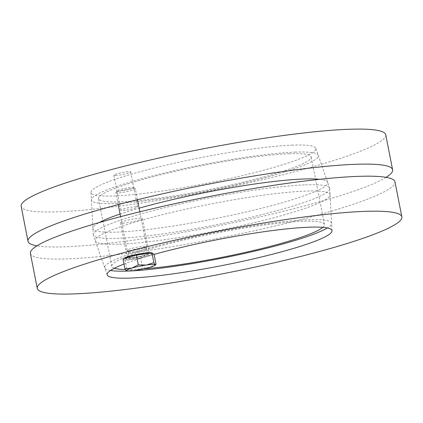 <?xml version="1.0" encoding="UTF-8"?>
<svg xmlns="http://www.w3.org/2000/svg" width="423" height="423" viewBox="0 0 423 423"><rect width="100%" height="100%" fill="white"/><g stroke="black" fill="none" stroke-linecap="round" stroke-linejoin="round"><path stroke-width="0.32" stroke-dasharray="2.12 1.59" d="M115.564 175.487A8.566 0.983 168.9 0 0 125.028 173.99A8.566 0.983 168.9 0 0 130.654 171.934A8.566 0.983 168.9 0 0 128.925 171.68A8.566 0.983 168.9 0 0 119.46 173.176A8.566 0.983 168.9 0 0 113.84 175.233A8.566 0.983 168.9 0 0 115.564 175.487M135.794 206.694A8.566 0.983 -11.1 0 1 137.523 206.942A8.566 0.983 -11.1 0 1 129.306 209.559A8.566 0.983 -11.1 0 1 120.708 210.242A8.566 0.983 -11.1 0 1 126.329 208.185A8.566 0.983 -11.1 0 1 135.794 206.694M292.785 145.11A114.559 13.166 168.9 0 0 167.069 164.891A114.559 13.166 168.9 0 0 91.003 192.386A114.559 13.166 168.9 0 0 205.98 183.466A114.559 13.166 168.9 0 0 315.807 148.283A114.559 13.166 168.9 0 0 292.785 145.11M319.719 179.304A119.609 13.748 -11.1 0 1 327.629 182.313A119.609 13.748 -11.1 0 1 212.965 219.045A119.609 13.748 -11.1 0 1 92.917 228.362A119.609 13.748 -11.1 0 1 99.104 222.588M120.09 214.054A119.609 13.748 -11.1 0 1 139.13 208.19M386.067 177.343A185.771 21.351 -11.1 0 1 214.424 226.506A185.771 21.351 -11.1 0 1 36.933 245.842M385.744 134.778A185.771 21.351 -11.1 0 1 207.556 191.497A185.771 21.351 -11.1 0 1 21.15 206.308M289.374 153.729A108.367 12.457 168.9 0 0 169.639 172.632A108.367 12.457 168.9 0 0 98.527 198.651A108.367 12.457 168.9 0 0 207.265 190.012A108.367 12.457 168.9 0 0 311.206 156.922A108.367 12.457 168.9 0 0 289.374 153.729M114.353 268.256A108.367 12.457 -11.1 0 1 111.794 266.257A108.367 12.457 -11.1 0 1 182.905 240.238A108.367 12.457 -11.1 0 1 302.641 221.335A108.367 12.457 -11.1 0 1 324.473 224.534A108.367 12.457 -11.1 0 1 322.86 227.352M143.794 268.854A108.367 12.457 -11.1 0 1 125.361 269.551M110.456 270.498A115.606 13.287 -11.1 0 1 104.745 267.859A115.606 13.287 -11.1 0 1 179.68 240.1A115.606 13.287 -11.1 0 1 308.282 219.727A115.606 13.287 -11.1 0 1 331.6 223.355A115.606 13.287 -11.1 0 1 327.312 227.955M131.035 270.926A115.606 13.287 -11.1 0 1 127.942 271.058M305.454 184.846A120.476 13.848 -11.1 0 1 329.665 188.177A120.476 13.848 -11.1 0 1 329.75 188.621A120.476 13.848 -11.1 0 1 214.165 225.179A120.476 13.848 -11.1 0 1 93.335 235.003A120.476 13.848 -11.1 0 1 93.25 234.564A120.476 13.848 -11.1 0 1 173.245 205.647A120.476 13.848 -11.1 0 1 305.454 184.846M295.021 152.121A115.606 13.287 -11.1 0 1 318.255 155.32A115.606 13.287 -11.1 0 1 207.429 190.826A115.606 13.287 -11.1 0 1 91.4 199.83A115.606 13.287 -11.1 0 1 168.158 172.082A115.606 13.287 -11.1 0 1 295.021 152.121M122.792 223.138A11.146 1.28 168.9 0 0 135.106 221.197A11.146 1.28 168.9 0 0 142.419 218.522A11.146 1.28 168.9 0 0 140.177 218.189A11.146 1.28 168.9 0 0 127.857 220.134A11.146 1.28 168.9 0 0 120.544 222.81A11.146 1.28 168.9 0 0 122.792 223.138M147.045 253.203A11.146 1.28 -11.1 0 1 149.287 253.53A11.146 1.28 -11.1 0 1 138.596 256.935A11.146 1.28 -11.1 0 1 127.413 257.824A11.146 1.28 -11.1 0 1 134.726 255.148A11.146 1.28 -11.1 0 1 147.045 253.203M119.408 244.182A119.609 13.748 168.9 0 0 250.665 223.529A119.609 13.748 168.9 0 0 330.083 194.823A119.609 13.748 168.9 0 0 210.035 204.14A119.609 13.748 168.9 0 0 95.371 240.872A119.609 13.748 168.9 0 0 119.408 244.182M124.008 264.052A114.559 13.166 -11.1 0 1 154.083 254.403L140.706 258.215L142.63 268.029L135.111 270.44L127.085 270.265L126.255 270.773M30.387 253.393A185.771 21.351 168.9 0 0 216.793 238.583A185.771 21.351 168.9 0 0 394.982 181.864M117.89 192.957A9.909 1.137 -11.1 0 1 115.891 192.666A9.909 1.137 -11.1 0 1 115.934 192.523A9.909 1.137 -11.1 0 1 125.393 189.641A9.909 1.137 -11.1 0 1 135.249 188.732A9.909 1.137 -11.1 0 1 135.339 188.848A9.909 1.137 -11.1 0 1 128.835 191.228A9.909 1.137 -11.1 0 1 117.89 192.957M118.784 191.138A8.386 0.962 168.9 0 0 128.497 189.567A8.386 0.962 168.9 0 0 133.478 187.563A8.386 0.962 168.9 0 0 125.139 188.33A8.386 0.962 168.9 0 0 117.129 190.773A8.386 0.962 168.9 0 0 118.784 191.138M129.205 250.633A9.909 1.137 -11.1 0 1 127.233 250.395A9.909 1.137 -11.1 0 1 127.207 250.342A9.909 1.137 -11.1 0 1 136.708 247.318A9.909 1.137 -11.1 0 1 146.654 246.524A9.909 1.137 -11.1 0 1 146.649 246.583A9.909 1.137 -11.1 0 1 139.918 248.957A9.909 1.137 -11.1 0 1 129.205 250.633M156.013 264.216L149.578 267.415L142.63 268.029M140.706 258.215L125.155 260.452L127.085 270.265M125.155 260.452L122.993 258.876M127.915 259.669A13.626 1.565 -11.1 0 1 125.171 259.267A13.626 1.565 -11.1 0 1 138.236 255.106A13.626 1.565 -11.1 0 1 151.91 254.017A13.626 1.565 -11.1 0 1 142.969 257.29A13.626 1.565 -11.1 0 1 127.915 259.669M151.577 252.88A13.626 1.565 -11.1 0 1 151.72 253.054A13.626 1.565 -11.1 0 1 142.778 256.322A13.626 1.565 -11.1 0 1 127.725 258.702A13.626 1.565 -11.1 0 1 124.981 258.3M131.146 257.729A9.237 1.063 -11.1 0 1 129.285 257.454A9.237 1.063 -11.1 0 1 138.147 254.635A9.237 1.063 -11.1 0 1 147.416 253.895A9.237 1.063 -11.1 0 1 141.356 256.116A9.237 1.063 -11.1 0 1 131.146 257.729M130.014 251.965A9.237 1.063 -11.1 0 1 128.18 251.743A9.237 1.063 -11.1 0 1 128.153 251.69A9.237 1.063 -11.1 0 1 137.015 248.872A9.237 1.063 -11.1 0 1 146.284 248.137A9.237 1.063 -11.1 0 1 146.284 248.19A9.237 1.063 -11.1 0 1 140.002 250.405A9.237 1.063 -11.1 0 1 130.014 251.965M113.84 175.233L120.708 210.242M130.654 171.934L137.523 206.942M91.003 192.386L92.917 228.362M315.807 148.283L327.629 182.313M324.473 224.534L311.206 156.922M111.794 266.257L98.527 198.651M331.6 223.355L329.75 188.621M104.745 267.859L93.335 235.003M91.4 199.83L93.25 234.564M318.255 155.32L329.665 188.177M120.544 222.81L127.413 257.824M142.419 218.522L149.287 253.53M331.997 230.794L330.083 194.823M107.193 274.902L95.371 240.872M117.129 190.773L115.934 192.523M133.478 187.563L135.249 188.732M146.654 246.524L139.839 211.78M137.47 199.709L135.339 188.848M127.207 250.342L120.603 216.671M118.234 204.595L115.891 192.666M151.91 254.017L151.72 253.054M125.171 259.267L124.986 258.31M147.416 253.895L146.284 248.137M129.285 257.454L128.153 251.69M146.284 248.19L146.649 246.583M128.18 251.743L127.233 250.395"/><path stroke-width="0.63" d="M139.13 208.19A119.609 13.748 -11.1 0 1 303.592 179.003A119.609 13.748 -11.1 0 1 319.719 179.304M99.104 222.588A119.609 13.748 -11.1 0 1 120.09 214.054M36.933 245.842A185.771 21.351 -11.1 0 1 28.018 241.322A185.771 21.351 -11.1 0 1 149.922 196.716A185.771 21.351 -11.1 0 1 355.188 164.309A185.771 21.351 -11.1 0 1 392.613 169.792A185.771 21.351 -11.1 0 1 386.067 177.343M28.018 241.322L21.15 206.308A185.771 21.351 -11.1 0 1 143.053 161.702A185.771 21.351 -11.1 0 1 348.319 129.301A185.771 21.351 -11.1 0 1 385.744 134.778L392.613 169.792M322.86 227.352A108.367 12.457 -11.1 0 1 250.633 251.188A108.367 12.457 -11.1 0 1 143.794 268.854M125.361 269.551A108.367 12.457 -11.1 0 1 114.353 268.256M327.312 227.955A115.606 13.287 -11.1 0 1 241.782 254.059A115.606 13.287 -11.1 0 1 131.035 270.926M127.942 271.058A115.606 13.287 -11.1 0 1 110.456 270.498M124.917 268.69L131.86 268.082A14.863 1.708 168.9 0 0 126.255 270.773L124.917 268.69L122.993 258.876L136.375 255.069L151.926 252.832L154.088 254.408A114.559 13.166 -11.1 0 1 270.63 230.805A114.559 13.166 -11.1 0 1 331.997 230.794A114.559 13.166 -11.1 0 1 255.931 258.294A114.559 13.166 -11.1 0 1 130.215 278.07A114.559 13.166 -11.1 0 1 107.193 274.902A114.559 13.166 -11.1 0 1 124.008 264.052M401.85 216.872L394.982 181.864A185.771 21.351 168.9 0 0 357.557 176.386A185.771 21.351 168.9 0 0 152.291 208.788A185.771 21.351 168.9 0 0 30.387 253.393L37.256 288.401A185.771 21.351 -11.1 0 1 159.159 243.796A185.771 21.351 -11.1 0 1 364.425 211.394A185.771 21.351 -11.1 0 1 401.85 216.872A185.771 21.351 -11.1 0 1 223.661 273.591A185.771 21.351 -11.1 0 1 37.256 288.401M138.3 264.883L146.326 265.057A14.863 1.708 168.9 0 0 131.86 268.082L138.3 264.883L136.375 255.069M126.451 270.873L126.255 270.773A14.863 1.708 168.9 0 0 126.498 270.889A14.863 1.708 168.9 0 0 135.111 270.44A14.863 1.708 168.9 0 0 149.578 267.415A14.863 1.708 168.9 0 0 155.072 265.279A14.863 1.708 168.9 0 0 155.188 264.724A14.863 1.708 168.9 0 0 146.326 265.057L153.85 262.646L155.188 264.724L155.701 264.745L155.072 265.279M155.188 264.724L156.013 264.216L154.088 254.408M151.926 252.832L153.85 262.646M124.986 258.31L124.981 258.3A13.626 1.565 -11.1 0 1 137.216 254.308A13.626 1.565 -11.1 0 1 151.577 252.88M139.839 211.78L137.47 199.709M120.603 216.671L118.234 204.595"/></g></svg>
